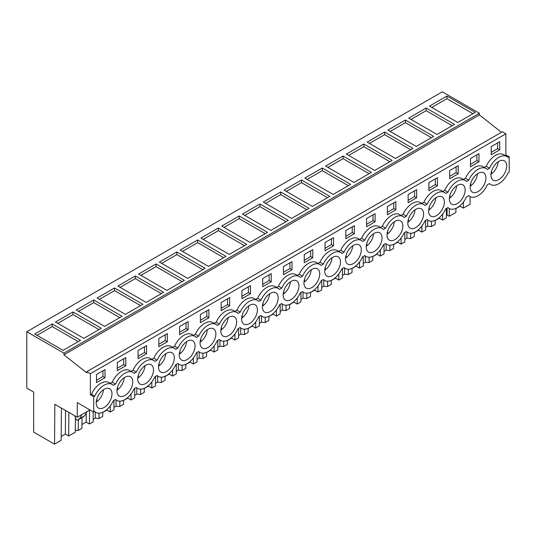 <?xml version="1.0" encoding="UTF-8"?>
<svg xmlns="http://www.w3.org/2000/svg" width="536" height="536" viewBox="0 0 536 536"><rect width="100%" height="100%" fill="white"/><g stroke="black" fill="none" stroke-linecap="round" stroke-linejoin="round"><path stroke-width="0.8" d="M509.2 156.84L509.2 172.197L508.108 172.827A16.16 9.326 -60 0 1 498.815 183.707A16.16 9.326 -60 0 1 490.735 184.511A16.16 9.326 -60 0 1 489.522 183.56L487.331 184.82A16.16 9.326 -60 0 1 478.038 195.7A16.16 9.326 -60 0 1 469.958 196.504A16.16 9.326 -60 0 1 468.745 195.553L466.555 196.812A16.16 9.326 -60 0 1 457.262 207.7A16.16 9.326 -60 0 1 449.181 208.497A16.16 9.326 -60 0 1 447.969 207.546L445.778 208.812A16.16 9.326 -60 0 1 436.485 219.693A16.16 9.326 -60 0 1 428.405 220.49A16.16 9.326 -60 0 1 427.192 219.539L425.008 220.805A16.16 9.326 -60 0 1 415.715 231.686A16.16 9.326 -60 0 1 407.635 232.49A16.16 9.326 -60 0 1 406.415 231.532L404.231 232.798A16.16 9.326 -60 0 1 394.938 243.679A16.16 9.326 -60 0 1 386.858 244.483A16.16 9.326 -60 0 1 385.645 243.532L383.454 244.791A16.16 9.326 -60 0 1 374.162 255.679A16.16 9.326 -60 0 1 366.081 256.476A16.16 9.326 -60 0 1 364.869 255.525L362.678 256.784A16.16 9.326 -60 0 1 353.385 267.672A16.16 9.326 -60 0 1 345.305 268.469A16.16 9.326 -60 0 1 344.092 267.518L341.901 268.784A16.16 9.326 -60 0 1 332.608 279.665A16.16 9.326 -60 0 1 324.535 280.462A16.16 9.326 -60 0 1 323.315 279.511L321.131 280.777A16.16 9.326 -60 0 1 311.838 291.658A16.16 9.326 -60 0 1 303.758 292.462A16.16 9.326 -60 0 1 302.545 291.504L300.354 292.77A16.16 9.326 -60 0 1 291.061 303.651A16.16 9.326 -60 0 1 282.981 304.455A16.16 9.326 -60 0 1 281.769 303.503L279.578 304.763A16.16 9.326 -60 0 1 270.285 315.65A16.16 9.326 -60 0 1 262.205 316.448A16.16 9.326 -60 0 1 260.992 315.496L258.801 316.763A16.16 9.326 -60 0 1 249.508 327.643A16.16 9.326 -60 0 1 241.428 328.441A16.16 9.326 -60 0 1 240.215 327.489L238.031 328.756A16.16 9.326 -60 0 1 228.738 339.636A16.16 9.326 -60 0 1 220.658 340.44A16.16 9.326 -60 0 1 219.438 339.482L217.254 340.749A16.16 9.326 -60 0 1 207.961 351.629A16.16 9.326 -60 0 1 199.881 352.433A16.16 9.326 -60 0 1 198.668 351.482L196.478 352.742A16.16 9.326 -60 0 1 187.185 363.622A16.16 9.326 -60 0 1 179.104 364.426A16.16 9.326 -60 0 1 177.892 363.475L175.701 364.735A16.16 9.326 -60 0 1 166.408 375.622A16.16 9.326 -60 0 1 158.328 376.419A16.16 9.326 -60 0 1 157.115 375.468L154.924 376.734A16.16 9.326 -60 0 1 145.631 387.615A16.16 9.326 -60 0 1 137.558 388.412A16.16 9.326 -60 0 1 136.338 387.461L134.154 388.727A16.16 9.326 -60 0 1 124.861 399.608A16.16 9.326 -60 0 1 116.781 400.412A16.16 9.326 -60 0 1 115.568 399.454L113.377 400.72A16.16 9.326 -60 0 1 104.085 411.601A16.16 9.326 -60 0 1 96.004 412.405A16.16 9.326 -60 0 1 94.792 411.454L93.693 412.084L93.693 396.727L94.792 396.097A16.16 9.326 -60 0 1 104.085 385.217A16.16 9.326 -60 0 1 112.165 384.413A16.16 9.326 -60 0 1 113.377 385.371L115.568 384.104A16.16 9.326 -60 0 1 124.861 373.224A16.16 9.326 -60 0 1 132.941 372.42A16.16 9.326 -60 0 1 134.154 373.371L136.338 372.111A16.16 9.326 -60 0 1 145.631 361.224A16.16 9.326 -60 0 1 153.711 360.427A16.16 9.326 -60 0 1 154.924 361.378L157.115 360.118A16.16 9.326 -60 0 1 166.408 349.231A16.16 9.326 -60 0 1 174.488 348.433A16.16 9.326 -60 0 1 175.701 349.385L177.892 348.119A16.16 9.326 -60 0 1 187.185 337.238A16.16 9.326 -60 0 1 195.265 336.44A16.16 9.326 -60 0 1 196.478 337.392L198.668 336.126A16.16 9.326 -60 0 1 207.961 325.245A16.16 9.326 -60 0 1 216.042 324.441A16.16 9.326 -60 0 1 217.254 325.392L219.438 324.133A16.16 9.326 -60 0 1 228.738 313.252A16.16 9.326 -60 0 1 236.811 312.448A16.16 9.326 -60 0 1 238.031 313.399L240.215 312.14A16.16 9.326 -60 0 1 249.508 301.252A16.16 9.326 -60 0 1 257.588 300.455A16.16 9.326 -60 0 1 258.801 301.406L260.992 300.14A16.16 9.326 -60 0 1 270.285 289.259A16.16 9.326 -60 0 1 278.365 288.462A16.16 9.326 -60 0 1 279.578 289.413L281.769 288.147A16.16 9.326 -60 0 1 291.061 277.266A16.16 9.326 -60 0 1 299.142 276.462A16.16 9.326 -60 0 1 300.354 277.42L302.545 276.154A16.16 9.326 -60 0 1 311.838 265.273A16.16 9.326 -60 0 1 319.918 264.469A16.16 9.326 -60 0 1 321.131 265.421L323.315 264.161A16.16 9.326 -60 0 1 332.608 253.273A16.16 9.326 -60 0 1 340.688 252.476A16.16 9.326 -60 0 1 341.901 253.428L344.092 252.168A16.16 9.326 -60 0 1 353.385 241.28A16.16 9.326 -60 0 1 361.465 240.483A16.16 9.326 -60 0 1 362.678 241.435L364.869 240.168A16.16 9.326 -60 0 1 374.162 229.287A16.16 9.326 -60 0 1 382.242 228.49A16.16 9.326 -60 0 1 383.454 229.442L385.645 228.175A16.16 9.326 -60 0 1 394.938 217.294A16.16 9.326 -60 0 1 403.018 216.49A16.16 9.326 -60 0 1 404.231 217.449L406.415 216.182A16.16 9.326 -60 0 1 415.715 205.301A16.16 9.326 -60 0 1 423.788 204.497A16.16 9.326 -60 0 1 425.008 205.449L427.192 204.189A16.16 9.326 -60 0 1 436.485 193.302A16.16 9.326 -60 0 1 444.565 192.504A16.16 9.326 -60 0 1 445.778 193.456L447.969 192.19A16.16 9.326 -60 0 1 457.262 181.309A16.16 9.326 -60 0 1 465.342 180.511A16.16 9.326 -60 0 1 466.555 181.463L468.745 180.197A16.16 9.326 -60 0 1 478.038 169.316A16.16 9.326 -60 0 1 486.118 168.512A16.16 9.326 -60 0 1 487.331 169.47L489.522 168.204A16.16 9.326 -60 0 1 498.815 157.323A16.16 9.326 -60 0 1 506.895 156.519A16.16 9.326 -60 0 1 508.108 157.47L509.2 156.84L505.877 154.924L504.999 155.427M463.459 202.012L463.412 208.109L470.038 204.283L470.099 196.585M26.8 331.717L442.307 91.83L479.432 113.27L63.931 353.157L26.8 331.717L26.8 388.098L33.668 392.057L33.668 432.117L54.538 444.17L54.84 404.285L77.284 417.243L77.284 402.61L93.693 412.084M501.441 132.298L479.432 114.939L479.432 113.27M479.432 114.939L63.931 354.832L86.839 372.895L86.839 371.662L502.346 131.776L505.877 133.812L505.877 154.924M110.302 400.432A11.162 6.445 -60 0 1 98.503 408.077A11.162 6.445 -60 0 1 97.86 396.392A11.162 6.445 -60 0 1 109.666 388.741A11.162 6.445 -60 0 1 110.302 400.432M276.509 304.475A11.162 6.445 -60 0 1 264.704 312.12A11.162 6.445 -60 0 1 264.067 300.435A11.162 6.445 -60 0 1 275.866 292.783A11.162 6.445 -60 0 1 276.509 304.475M193.402 352.453A11.162 6.445 -60 0 1 181.604 360.098A11.162 6.445 -60 0 1 180.96 348.413A11.162 6.445 -60 0 1 192.766 340.762A11.162 6.445 -60 0 1 193.402 352.453M222.514 324.421A11.162 6.445 -60 0 1 234.319 316.776A11.162 6.445 -60 0 1 234.956 328.461A11.162 6.445 -60 0 1 223.15 336.112A11.162 6.445 -60 0 1 222.514 324.421M380.379 244.503A11.162 6.445 -60 0 1 368.58 252.148A11.162 6.445 -60 0 1 367.937 240.463A11.162 6.445 -60 0 1 379.743 232.812A11.162 6.445 -60 0 1 380.379 244.503M201.737 336.414A11.162 6.445 -60 0 1 213.542 328.769A11.162 6.445 -60 0 1 214.179 340.461A11.162 6.445 -60 0 1 202.38 348.105A11.162 6.445 -60 0 1 201.737 336.414M401.156 232.51A11.162 6.445 -60 0 1 389.357 240.155A11.162 6.445 -60 0 1 388.714 228.463A11.162 6.445 -60 0 1 400.519 220.819A11.162 6.445 -60 0 1 401.156 232.51M409.491 216.47A11.162 6.445 -60 0 1 421.296 208.826A11.162 6.445 -60 0 1 421.933 220.51A11.162 6.445 -60 0 1 410.127 228.162A11.162 6.445 -60 0 1 409.491 216.47M451.044 192.484A11.162 6.445 -60 0 1 462.843 184.833A11.162 6.445 -60 0 1 463.486 196.524A11.162 6.445 -60 0 1 451.68 204.176A11.162 6.445 -60 0 1 451.044 192.484M484.256 184.531A11.162 6.445 -60 0 1 472.457 192.176A11.162 6.445 -60 0 1 471.814 180.491A11.162 6.445 -60 0 1 483.619 172.84A11.162 6.445 -60 0 1 484.256 184.531M430.267 204.477A11.162 6.445 -60 0 1 442.066 196.833A11.162 6.445 -60 0 1 442.709 208.517A11.162 6.445 -60 0 1 430.904 216.169A11.162 6.445 -60 0 1 430.267 204.477M347.167 252.456A11.162 6.445 -60 0 1 358.966 244.805A11.162 6.445 -60 0 1 359.609 256.496A11.162 6.445 -60 0 1 347.804 264.148A11.162 6.445 -60 0 1 347.167 252.456M118.637 384.392A11.162 6.445 -60 0 1 130.442 376.748A11.162 6.445 -60 0 1 131.079 388.433A11.162 6.445 -60 0 1 119.273 396.084A11.162 6.445 -60 0 1 118.637 384.392M151.856 376.44A11.162 6.445 -60 0 1 140.05 384.091A11.162 6.445 -60 0 1 139.414 372.399A11.162 6.445 -60 0 1 151.219 364.755A11.162 6.445 -60 0 1 151.856 376.44M305.614 276.442A11.162 6.445 -60 0 1 317.419 268.797A11.162 6.445 -60 0 1 318.056 280.489A11.162 6.445 -60 0 1 306.25 288.134A11.162 6.445 -60 0 1 305.614 276.442M297.279 292.482A11.162 6.445 -60 0 1 285.48 300.127A11.162 6.445 -60 0 1 284.837 288.442A11.162 6.445 -60 0 1 296.643 280.79A11.162 6.445 -60 0 1 297.279 292.482M492.591 168.492A11.162 6.445 -60 0 1 504.396 160.847A11.162 6.445 -60 0 1 505.033 172.538A11.162 6.445 -60 0 1 493.227 180.183A11.162 6.445 -60 0 1 492.591 168.492M255.732 316.468A11.162 6.445 -60 0 1 243.927 324.119A11.162 6.445 -60 0 1 243.29 312.428A11.162 6.445 -60 0 1 255.089 304.776A11.162 6.445 -60 0 1 255.732 316.468M160.19 360.406A11.162 6.445 -60 0 1 171.989 352.755A11.162 6.445 -60 0 1 172.632 364.447A11.162 6.445 -60 0 1 160.827 372.098A11.162 6.445 -60 0 1 160.19 360.406M326.391 264.449A11.162 6.445 -60 0 1 338.196 256.804A11.162 6.445 -60 0 1 338.832 268.489A11.162 6.445 -60 0 1 327.027 276.14A11.162 6.445 -60 0 1 326.391 264.449M93.197 411.795L93.17 421.865L89.458 424.01L89.566 410.154L77.284 417.243M89.586 410.141L89.586 409.705M75.422 417.832L75.308 432.177L68.682 436.002L65.359 434.08L61.191 436.485M61.406 408.077L61.164 440.344L54.538 444.17M463.412 208.109L460.089 206.186L455.922 208.591M455.922 208.383L455.888 212.45L449.262 216.276L449.322 208.578M446.354 215.425L447.071 215.01L449.262 216.276M446.374 208.47L446.347 217.958L442.636 220.102L439.312 218.179L435.145 220.591M435.145 220.376L435.118 224.443L431.4 226.587L427.681 226.205L425.584 227.418M425.597 220.464L425.577 229.951L421.859 232.095L418.536 230.179L414.368 232.584M414.368 232.369L414.341 236.436L410.63 238.58L406.904 238.205L404.807 239.411M404.821 232.457L404.801 241.944L401.089 244.088L397.759 242.172L393.592 244.577M393.598 244.362L393.565 248.429L389.853 250.573L386.128 250.198L384.031 251.411M384.044 244.45L384.024 253.937L380.312 256.087L376.989 254.165L372.822 256.57M372.822 256.355L372.788 260.429L369.076 262.573L365.351 262.191L363.254 263.404M363.274 256.442L363.247 265.936L359.535 268.08L356.212 266.158L352.045 268.563M352.045 268.355L352.018 272.422L348.3 274.566L344.574 274.184L342.477 275.397M342.497 268.442L342.477 277.929L338.759 280.073L335.435 278.157L331.268 280.562M331.268 280.348L331.241 284.415L327.523 286.559L323.804 286.177L321.707 287.39M321.721 280.435L321.7 289.922L317.982 292.066L314.659 290.15L310.491 292.555M310.498 292.341L310.465 296.408L306.753 298.552L303.028 298.177L300.93 299.383M300.944 292.428L300.924 301.915L297.212 304.059L293.889 302.143L289.721 304.549M289.721 304.334L289.688 308.401L285.976 310.545L282.251 310.17L280.154 311.382M280.167 304.421L280.147 313.915L276.435 316.059L273.112 314.136L268.945 316.541M268.945 316.334L268.911 320.401L265.199 322.545L261.474 322.163L259.377 323.375M259.397 316.421L259.37 325.908L255.659 328.052L252.335 326.129L248.168 328.535M248.168 328.327L248.141 332.394L244.423 334.538L240.704 334.156L238.607 335.369M238.62 328.414L238.6 337.901L234.882 340.045L231.559 338.129L227.391 340.534M227.391 340.32L227.365 344.387L223.653 346.531L219.928 346.156L217.83 347.362M217.844 340.407L217.824 349.894L214.112 352.038L210.782 350.122L206.615 352.527M206.621 352.313L206.588 356.38L202.876 358.524L199.151 358.149L197.054 359.355M197.067 352.4L197.047 361.887L193.335 364.031L190.012 362.115L185.845 364.52M185.845 364.306L185.811 368.379L182.099 370.523L178.374 370.142L176.277 371.354M176.297 364.393L176.27 373.887L172.559 376.031L169.235 374.108L165.068 376.513M165.068 376.305L165.041 380.372L161.323 382.516L157.597 382.135L155.5 383.347M155.52 376.393L155.5 385.88L151.782 388.024L148.459 386.101L144.291 388.513M144.291 388.298L144.264 392.365L140.546 394.509L136.827 394.127L134.73 395.34M134.744 388.386L134.724 397.873L131.005 400.017L127.682 398.101L123.514 400.506M123.521 400.292L123.488 404.358L119.776 406.502L116.051 406.127L113.954 407.333M113.967 400.379L113.947 409.866L110.235 412.01L106.912 410.094L102.745 412.499M102.745 412.285L102.711 416.351L98.999 418.495L95.274 418.12L93.177 419.333M89.458 424.01L86.135 422.087L81.968 424.492M82.021 417.578L81.934 428.351L78.223 430.495L75.328 430.2M446.937 96.044L429.483 106.121L457.798 122.469L475.244 112.393L446.937 96.044L446.937 98.684L472.96 113.712M218.407 227.988L246.721 244.329L229.267 254.406L200.953 238.058L218.407 227.988L218.407 230.627L203.245 239.378M197.63 239.981L225.944 256.329L208.491 266.399L180.183 250.057L197.63 239.981L197.63 242.62L182.468 251.377M259.96 203.995L242.507 214.072L270.821 230.42L288.268 220.343L259.96 203.995L259.96 206.635L285.983 221.663M239.183 215.988L221.73 226.065L250.044 242.413L267.498 232.336L239.183 215.988L239.183 218.628L265.213 233.656M135.306 275.966L163.621 292.308L146.167 302.384L117.853 286.036L135.306 275.966L135.306 278.599L120.138 287.356M114.53 287.959L97.083 298.036L125.391 314.377L142.844 304.307L114.53 287.959L114.53 290.599L140.559 305.62M176.86 251.974L205.167 268.322L187.721 278.398L159.406 262.05L176.86 251.974L176.86 254.613L161.691 263.37M156.083 263.967L138.63 274.043L166.944 290.391L184.397 280.315L156.083 263.967L156.083 266.606L182.106 281.635M384.607 132.03L412.921 148.378L395.468 158.455L367.16 142.107L384.607 132.03L384.607 134.67L369.445 143.427M363.83 144.023L346.383 154.1L374.698 170.448L392.144 160.371L363.83 144.023L363.83 146.663L389.86 161.691M426.16 108.044L454.474 124.386L437.021 134.462L408.707 118.114L426.16 108.044L426.16 110.677L410.991 119.434M405.383 120.037L433.698 136.385L416.244 146.455L387.93 130.114L405.383 120.037L405.383 122.677L390.215 131.427M301.507 180.009L284.06 190.086L312.367 206.427L329.821 196.357L301.507 180.009L301.507 182.649L327.536 197.677M280.73 192.002L309.044 208.35L291.597 218.427L263.283 202.079L280.73 192.002L280.73 194.642L265.568 203.399M343.06 156.016L325.607 166.093L353.921 182.441L371.374 172.364L343.06 156.016L343.06 158.656L369.083 173.684M322.283 168.016L350.598 184.357L333.144 194.434L304.83 178.086L322.283 168.016L322.283 170.649L307.115 179.406M72.983 311.945L55.53 322.022L83.844 338.37L101.291 328.293L72.983 311.945L72.983 314.585L57.814 323.342M93.753 299.952L122.067 316.3L104.621 326.377L76.306 310.029L93.753 299.952L93.753 302.592L78.591 311.349M52.206 323.938L34.753 334.015L63.067 350.363L80.521 340.286L52.206 323.938L52.206 326.578L78.236 341.606M63.931 354.832L63.931 353.157M86.839 371.662L90.37 373.699L90.37 394.811L93.693 396.727M505.877 133.812L90.37 373.699M132.941 372.42L129.612 370.503A16.16 9.326 -60 0 0 112.238 382.181L110.269 383.32M153.711 360.427L150.388 358.51A16.16 9.326 -60 0 0 133.015 370.188L131.045 371.327M174.488 348.433L171.165 346.511A16.16 9.326 -60 0 0 153.792 358.195L151.822 359.334M195.265 336.44L191.942 334.518A16.16 9.326 -60 0 0 174.569 346.202L172.599 347.341M216.042 324.441L212.718 322.525A16.16 9.326 -60 0 0 195.345 334.209L193.369 335.342M236.811 312.448L233.488 310.532A16.16 9.326 -60 0 0 216.115 322.21L214.145 323.349M257.588 300.455L254.265 298.532A16.16 9.326 -60 0 0 236.892 310.217L234.922 311.356M278.365 288.462L275.042 286.539A16.16 9.326 -60 0 0 257.669 298.224L255.699 299.363M299.142 276.462L295.818 274.546A16.16 9.326 -60 0 0 278.445 286.231L276.476 287.37M319.918 264.469L316.588 262.553A16.16 9.326 -60 0 0 299.215 274.238L297.245 275.37M340.688 252.476L337.365 250.56A16.16 9.326 -60 0 0 319.992 262.238L318.022 263.377M361.465 240.483L358.142 238.56A16.16 9.326 -60 0 0 340.769 250.245L338.799 251.384M382.242 228.49L378.918 226.567A16.16 9.326 -60 0 0 361.545 238.252L359.576 239.391M403.018 216.49L399.695 214.574A16.16 9.326 -60 0 0 382.322 226.259L380.346 227.398M423.788 204.497L420.465 202.581A16.16 9.326 -60 0 0 403.092 214.259L401.122 215.398M444.565 192.504L441.242 190.582A16.16 9.326 -60 0 0 423.869 202.266L421.899 203.405M465.342 180.511L462.019 178.589A16.16 9.326 -60 0 0 444.646 190.273L442.676 191.412M486.118 168.512L482.795 166.596A16.16 9.326 -60 0 0 465.422 178.28L463.452 179.419M506.895 156.519L503.565 154.603A16.16 9.326 -60 0 0 486.192 166.287L484.222 167.42M112.165 384.413L108.841 382.496A16.16 9.326 -60 0 0 91.468 394.181L90.37 394.811M499.746 149.825L499.746 141.665L491.231 146.583L491.231 154.743L499.746 149.825L497.669 148.626L497.669 142.864M375.093 221.79L375.093 213.636L366.577 218.554L366.577 226.708L375.093 221.79L373.016 220.591L373.016 214.835M395.87 209.797L387.354 214.715L387.354 206.561L395.87 201.643L395.87 209.797L393.793 208.598L387.354 212.316M437.423 185.804L437.423 177.65L428.907 182.568L428.907 190.722L437.423 185.804L435.346 184.605L435.346 178.85M138.054 350.49L146.569 345.573L146.569 353.733L138.054 358.644L138.054 350.49M179.6 326.504L188.123 321.587L188.123 329.74L179.6 334.658L179.6 326.504M158.824 338.497L167.346 333.58L167.346 341.734L158.824 346.651L158.824 338.497M208.893 317.748L200.377 322.665L200.377 314.505L208.893 309.587L208.893 317.748L206.816 316.548L200.377 320.267M408.13 194.561L408.13 202.722L416.646 197.804L416.646 189.644L408.13 194.561M354.323 233.783L354.323 225.629L345.8 230.547L345.8 238.701L354.323 233.783L352.246 232.584L352.246 226.829M333.546 245.783L333.546 237.622L325.03 242.54L325.03 250.701L333.546 245.783L331.469 244.584L331.469 238.822M241.93 290.519L250.446 285.601L250.446 293.755L241.93 298.673L241.93 290.519M291.993 269.769L291.993 261.615L283.477 266.533L283.477 274.687L291.993 269.769L289.916 268.57L289.916 262.814M312.769 257.776L304.254 262.694L304.254 254.533L312.769 249.615L312.769 257.776L310.692 256.577L304.254 260.295M271.223 281.762L262.7 286.68L262.7 278.526L271.223 273.608L271.223 281.762L269.146 280.562L262.7 284.281M221.154 302.512L221.154 310.672L229.669 305.755L229.669 297.594L221.154 302.512M458.2 173.811L458.2 165.657L449.677 170.575L449.677 178.729L458.2 173.811L456.123 172.612L456.123 166.857M470.454 158.582L470.454 166.736L478.97 161.818L478.97 153.665L470.454 158.582M125.793 365.726L125.793 357.566L117.277 362.483L117.277 370.644L125.793 365.726L123.716 364.527L123.716 358.765M105.016 377.719L96.5 382.637L96.5 374.483L105.016 369.565L105.016 377.719L102.939 376.52L96.5 380.238M486.192 166.287L489.522 168.204M465.422 178.28L468.745 180.197M444.646 190.273L447.969 192.19M423.869 202.266L427.192 204.189M403.092 214.259L406.415 216.182M382.322 226.259L385.645 228.175M361.545 238.252L364.869 240.168M340.769 250.245L344.092 252.168M319.992 262.238L323.315 264.161M299.215 274.238L302.545 276.154M278.445 286.231L281.769 288.147M257.669 298.224L260.992 300.14M236.892 310.217L240.215 312.14M216.115 322.21L219.438 324.133M195.345 334.209L198.668 336.126M174.569 346.202L177.892 348.119M153.792 358.195L157.115 360.118M133.015 370.188L136.338 372.111M112.238 382.181L115.568 384.104M91.468 394.181L94.792 396.097M78.363 419.688L78.223 430.495M95.274 411.983L95.274 418.12M99.066 413.162L98.999 418.495M110.235 412.01L110.282 405.92M116.051 399.99L116.051 406.127M119.843 401.163L119.776 406.502M131.005 400.017L131.052 393.927M136.827 387.997L136.827 394.127M140.62 389.17L140.546 394.509M151.782 388.024L151.829 381.927M157.597 375.997L157.597 382.135M161.39 377.177L161.323 382.516M172.559 376.031L172.605 369.934M178.374 364.004L178.374 370.142M182.166 365.183L182.099 370.523M193.335 364.031L193.382 357.941M199.151 352.011L199.151 358.149M202.943 353.19L202.876 358.524M214.112 352.038L214.152 345.948M219.928 340.018L219.928 346.156M223.72 341.191L223.653 346.531M234.882 340.045L234.929 333.955M240.704 328.019L240.704 334.156M244.496 329.198L244.423 334.538M255.659 328.052L255.706 321.955M261.474 316.026L261.474 322.163M265.266 317.205L265.199 322.545M276.435 316.059L276.482 309.962M282.251 304.033L282.251 310.17M286.043 305.212L285.976 310.545M297.212 304.059L297.259 297.969M303.028 292.04L303.028 298.177M306.82 293.219L306.753 298.552M317.982 292.066L318.029 285.976M323.804 280.047L323.804 286.177M327.596 281.219L327.523 286.559M338.759 280.073L338.806 273.976M344.574 268.047L344.574 274.184M348.367 269.226L348.3 274.566M359.535 268.08L359.582 261.983M365.351 256.054L365.351 262.191M369.143 257.233L369.076 262.573M380.312 256.087L380.359 249.99M386.128 244.061L386.128 250.198M389.92 245.24L389.853 250.573M401.089 244.088L401.129 237.997M406.904 232.068L406.904 238.205M410.697 233.24L410.63 238.58M421.859 232.095L421.906 226.004M427.681 220.075L427.681 226.205M431.473 221.247L431.4 226.587M442.636 220.102L442.682 214.005M447.071 208.062L447.071 215.01M87.227 411.266L84.608 415.802L83.227 416.874M74.946 415.896A2.941 1.695 -120 0 0 75.141 416.988L75.643 418.522A1.762 1.018 -120 0 0 77.653 420.097A1.762 1.018 -120 0 0 77.727 420.043L78.96 419.065A17.628 10.177 -120 0 0 81.512 414.797M68.682 436.002L68.863 412.378M460.089 206.186L460.089 205.656M65.359 434.08L65.539 410.462M439.312 218.179L439.319 217.65M418.536 230.179L418.542 229.643M397.759 242.172L397.766 241.636M376.989 254.165L376.989 253.629M356.212 266.158L356.212 265.628M335.435 278.157L335.442 277.621M314.659 290.15L314.666 289.614M293.889 302.143L293.889 301.607M273.112 314.136L273.112 313.6M252.335 326.129L252.342 325.6M231.559 338.129L231.565 337.593M210.782 350.122L210.789 349.586M190.012 362.115L190.012 361.579M169.235 374.108L169.242 373.579M148.459 386.101L148.465 385.572M127.682 398.101L127.689 397.565M106.912 410.094L106.912 409.558M86.135 422.087L86.196 413.953M431.768 107.441L446.937 98.684M244.436 245.649L218.407 230.627M223.659 257.649L197.63 242.62M244.791 215.392L259.96 206.635M224.015 227.385L239.183 218.628M161.336 293.627L135.306 278.599M99.368 299.356L114.53 290.599M202.883 269.642L176.86 254.613M140.914 275.363L156.083 266.606M410.636 149.698L384.607 134.67M348.668 155.42L363.83 146.663M452.19 125.705L426.16 110.677M431.413 137.698L405.383 122.677M286.345 191.406L301.507 182.649M306.76 209.67L280.73 194.642M327.891 167.413L343.06 158.656M348.313 185.677L322.283 170.649M99.006 329.613L72.983 314.585M119.783 317.62L93.753 302.592M37.038 335.335L52.206 326.578M497.669 148.626L491.231 152.345M373.016 220.591L366.577 224.309M393.793 208.598L393.793 202.843M435.346 184.605L428.907 188.324M146.569 353.733L144.492 352.527L144.492 346.772M144.492 352.527L138.054 356.246M188.123 329.74L186.039 328.541L186.039 322.786M186.039 328.541L179.6 332.26M167.346 341.734L165.269 340.534L165.269 334.779M165.269 340.534L158.824 344.253M206.816 316.548L206.816 310.793M416.646 197.804L414.569 196.605L414.569 190.843M414.569 196.605L408.13 200.323M352.246 232.584L345.8 236.302M331.469 244.584L325.03 248.302M250.446 293.755L248.369 292.555L248.369 286.8M248.369 292.555L241.93 296.274M289.916 268.57L283.477 272.288M310.692 256.577L310.692 250.815M269.146 280.562L269.146 274.807M229.669 305.755L227.592 304.555L227.592 298.793M227.592 304.555L221.154 308.274M456.123 172.612L449.677 176.331M478.97 161.818L476.893 160.619L476.893 154.864M476.893 160.619L470.454 164.338M123.716 364.527L117.277 368.245M102.939 376.52L102.939 370.765M498.165 161.805A11.162 6.445 -60 0 1 496.517 167.621A11.162 6.445 -60 0 1 491.539 173.878L491.016 173.577M495.365 164.304A7.444 4.295 -60 0 1 495.304 164.572L494.983 164.76M491.539 171.165L491.539 173.878M477.388 173.798A11.162 6.445 -60 0 1 475.74 179.614A11.162 6.445 -60 0 1 470.769 185.871L470.24 185.57M474.588 176.297A7.444 4.295 -60 0 1 474.528 176.565L474.206 176.753M470.769 183.158L470.769 185.871M456.612 185.791A11.162 6.445 -60 0 1 454.964 191.607A11.162 6.445 -60 0 1 449.992 197.871L449.47 197.563M453.811 188.297A7.444 4.295 -60 0 1 453.758 188.558L453.429 188.746M449.992 195.151L449.992 197.871M435.835 197.791A11.162 6.445 -60 0 1 434.187 203.6A11.162 6.445 -60 0 1 429.215 209.864L428.693 209.563M433.041 200.29A7.444 4.295 -60 0 1 432.981 200.551L432.653 200.739M429.215 207.144L429.215 209.864M415.058 209.784A11.162 6.445 -60 0 1 413.417 215.593A11.162 6.445 -60 0 1 408.439 221.857L407.916 221.556M412.264 212.283A7.444 4.295 -60 0 1 412.204 212.551L411.883 212.732M408.439 219.144L408.439 221.857M394.288 221.777A11.162 6.445 -60 0 1 392.64 227.592A11.162 6.445 -60 0 1 387.662 233.85L387.139 233.549M391.488 224.276A7.444 4.295 -60 0 1 391.427 224.544L391.106 224.731M387.662 231.137L387.662 233.85M373.512 233.77A11.162 6.445 -60 0 1 371.863 239.585A11.162 6.445 -60 0 1 366.892 245.843L366.363 245.542M370.711 236.269A7.444 4.295 -60 0 1 370.651 236.537L370.329 236.724M366.892 243.13L366.892 245.843M352.735 245.769A11.162 6.445 -60 0 1 351.087 251.578A11.162 6.445 -60 0 1 346.115 257.843L345.593 257.535M349.941 248.269A7.444 4.295 -60 0 1 349.881 248.53L349.552 248.717M346.115 255.123L346.115 257.843M331.958 257.762A11.162 6.445 -60 0 1 330.317 263.571A11.162 6.445 -60 0 1 325.339 269.836L324.816 269.534M329.164 260.262A7.444 4.295 -60 0 1 329.104 260.523L328.782 260.71M325.339 267.116L325.339 269.836M311.188 269.755A11.162 6.445 -60 0 1 309.54 275.571A11.162 6.445 -60 0 1 304.562 281.829L304.039 281.527M308.388 272.255A7.444 4.295 -60 0 1 308.327 272.523L308.006 272.703M304.562 279.115L304.562 281.829M290.411 281.748A11.162 6.445 -60 0 1 288.763 287.564A11.162 6.445 -60 0 1 283.792 293.822L283.263 293.52M287.611 284.248A7.444 4.295 -60 0 1 287.551 284.515L287.229 284.703M283.792 291.108L283.792 293.822M269.635 293.741A11.162 6.445 -60 0 1 267.987 299.557A11.162 6.445 -60 0 1 263.015 305.815L262.493 305.513M266.834 296.247A7.444 4.295 -60 0 1 266.781 296.509L266.452 296.696M263.015 303.101L263.015 305.815M248.858 305.741A11.162 6.445 -60 0 1 247.217 311.55A11.162 6.445 -60 0 1 242.239 317.815L241.716 317.513M246.064 308.24A7.444 4.295 -60 0 1 246.004 308.502L245.676 308.689M242.239 315.094L242.239 317.815M228.088 317.734A11.162 6.445 -60 0 1 226.44 323.543A11.162 6.445 -60 0 1 221.462 329.808L220.939 329.506M225.288 320.233A7.444 4.295 -60 0 1 225.227 320.495L224.906 320.682M221.462 327.094L221.462 329.808M207.311 329.727A11.162 6.445 -60 0 1 205.663 335.543A11.162 6.445 -60 0 1 200.685 341.8L200.163 341.499M204.511 332.226A7.444 4.295 -60 0 1 204.451 332.494L204.129 332.682M200.685 339.087L200.685 341.8M186.535 341.72A11.162 6.445 -60 0 1 184.887 347.536A11.162 6.445 -60 0 1 179.915 353.793L179.386 353.492M183.734 344.219A7.444 4.295 -60 0 1 183.674 344.487L183.352 344.675M179.915 351.08L179.915 353.793M165.758 353.713A11.162 6.445 -60 0 1 164.11 359.529A11.162 6.445 -60 0 1 159.138 365.793L158.616 365.485M162.964 356.219A7.444 4.295 -60 0 1 162.904 356.48L162.576 356.668M159.138 363.073L159.138 365.793M144.981 365.713A11.162 6.445 -60 0 1 143.34 371.522A11.162 6.445 -60 0 1 138.362 377.786L137.839 377.485M142.187 368.212A7.444 4.295 -60 0 1 142.127 368.473L141.806 368.661M138.362 375.066L138.362 377.786M124.211 377.706A11.162 6.445 -60 0 1 122.563 383.515A11.162 6.445 -60 0 1 117.585 389.779L117.062 389.478M121.411 380.205A7.444 4.295 -60 0 1 121.35 380.473L121.029 380.654M117.585 387.066L117.585 389.779M103.435 389.699A11.162 6.445 -60 0 1 101.786 395.514A11.162 6.445 -60 0 1 96.815 401.772L96.286 401.471M100.634 392.198A7.444 4.295 -60 0 1 100.574 392.466L100.252 392.654M96.815 399.059L96.815 401.772M78.96 419.065L84.608 415.802M77.727 420.043L83.382 416.78M94.571 411.574L96.004 412.405M115.347 399.581L116.781 400.412M136.124 387.588L137.558 388.412M156.901 375.595L158.328 376.419M177.671 363.602L179.104 364.426M198.447 351.603L199.881 352.433M219.224 339.61L220.658 340.44M240.001 327.617L241.428 328.441M260.771 315.624L262.205 316.448M281.547 303.624L282.981 304.455M302.324 291.631L303.758 292.462M323.101 279.638L324.535 280.462M343.877 267.645L345.305 268.469M364.648 255.652L366.081 256.476M385.424 243.652L386.858 244.483M406.201 231.659L407.635 232.49M426.978 219.666L428.405 220.49M447.748 207.673L449.181 208.497M468.524 195.68L469.958 196.504M489.301 183.68L490.735 184.511M77.653 420.097L83.308 416.834"/></g></svg>
